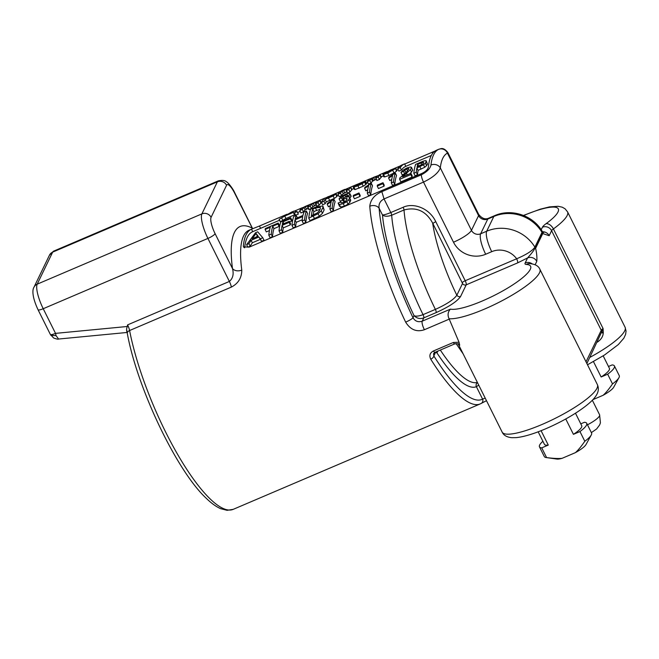 <?xml version="1.0" encoding="UTF-8"?>
<svg xmlns="http://www.w3.org/2000/svg" width="659" height="659" viewBox="0 0 659 659"><rect width="100%" height="100%" fill="white"/><g stroke="black" fill="none" stroke-linecap="round" stroke-linejoin="round"><path stroke-width="0.99" d="M453.318 342.482L433.482 350.95C429.948 352.804 429.034 355.547 430.739 359.188A3.476 1.73 148 0 0 433.828 355.918L433.548 353.586L434.948 352.351L454.784 343.883A3.476 0.906 -113.1 0 1 453.318 342.482L459.043 342.235L449.076 318.75C447.412 315.084 447.856 311.88 450.418 309.145A46.262 9.901 153.5 0 0 506.219 288.93A46.262 9.901 153.5 0 0 526.335 264.457A6.944 6.343 -87.1 0 1 529.712 263.592C535.157 264.111 538.543 265.989 539.861 269.226A53.214 11.384 153.5 0 1 484.439 309.12A53.214 11.384 153.5 0 1 449.578 318.783A53.214 11.384 153.5 0 1 449.076 318.75M449.257 319.121L424.404 329.722C416.686 332.317 410.433 329.788 405.656 322.136A6.944 1.112 -25.6 0 0 413.012 317.745L414.033 315.636C416.875 318.478 420.137 319.228 423.819 317.86L422.213 321.18C418.201 322.465 415.137 321.32 413.012 317.745A118.299 30.816 -113.1 0 1 379.131 208.269A6.944 5.354 175.9 0 0 369.79 206.234C370.506 199.718 374.526 194.858 381.858 191.654L421.34 174.8C426.974 171.867 430.187 168.605 430.97 165.014A125.243 32.629 -113.1 0 1 433.581 154.865A125.243 32.629 -113.1 0 1 438.515 149.387L438.853 149.231C440.237 149.329 442.799 146.199 447.832 152.509L447.436 153.135A6.944 6.705 -116.7 0 0 438.515 149.387M438.853 149.231L436.538 150.219A125.243 32.629 66.9 0 0 436.538 150.219A125.243 32.629 66.9 0 0 431.11 155.919A125.243 32.629 66.9 0 0 428.399 167.081C427.815 169.47 425.681 171.571 421.991 173.391L249.275 247.1L243.484 246.911L243.344 246.062A125.243 32.629 -113.1 0 1 246.054 234.901A125.243 32.629 -113.1 0 1 251.483 229.192A125.243 32.629 -113.1 0 1 251.491 229.192L259.457 226.012L260.61 228.319M233.228 509.341L227.1 510.33L220.592 508.649C216.061 506.656 211.259 503.188 206.193 498.229C176.703 470.897 137.187 387.978 127.311 333.429A4.168 2.57 -10.9 0 1 129.592 330.521L231.375 287.085C238.261 283.502 241.729 277.834 241.779 270.083A6.944 4.893 172.4 0 1 232.487 268.534C233.945 274.128 232.907 278.436 229.373 281.442L207.923 238.426A20.841 5.429 -113.1 0 1 201.893 213.878L217.379 181.835L52.679 252.125A6.944 6.541 -154.2 0 0 49.45 255.173L53.577 251.17A20.841 5.429 66.9 0 0 52.679 252.125L37.192 284.169A20.841 5.429 66.9 0 0 43.222 308.717L55.521 333.372L56.073 335.653L58.569 339.039C58.149 339.418 56.493 339.064 53.593 337.976L50.323 334.368A6.944 1.483 -26.5 0 0 55.521 333.372L127.253 326.493L127.591 324.887A6.944 1.812 -113.1 0 1 128.826 327.787A6.944 1.812 -113.1 0 1 129.592 330.521A125.243 32.629 66.9 0 0 177.823 454.743A125.243 32.629 66.9 0 0 233.228 509.341L480.213 403.926A125.243 32.629 -113.1 0 1 430.739 359.188M463.162 353.899L456.053 343.528M485.222 398.143L482.577 399.107A121.775 31.723 -113.1 0 1 433.828 355.918L435.648 352.161L437.065 353.084A107.878 28.098 66.9 0 0 476.383 386.685L478.722 385.12M481.144 403.481A3.476 3.353 -118 0 0 482.577 399.107L476.383 386.685A3.476 3.353 67.7 0 1 477.445 382.549M454.784 343.883L458.219 343.759L459.694 345.234A53.214 11.384 153.5 0 1 458.153 343.858L502.15 432.098A53.214 11.384 -26.5 0 0 508.048 434.19A53.214 11.384 -26.5 0 0 541.962 424.503A53.214 11.384 -26.5 0 0 597.384 384.609C598.973 388.192 598.561 391.841 596.148 395.548C593.998 399.123 588.891 404.387 576.839 412.336C567.3 418.481 556.929 423.959 545.71 428.787C533.642 433.91 523.798 436.859 516.17 437.634L511.689 437.691C506.787 437.164 503.608 435.294 502.15 432.098M459.043 342.235L459.694 345.234M597.795 340.967A4.168 1.73 57.8 0 0 598.092 341.617C601.206 339.286 602.919 336.535 603.224 333.347L603.282 332.375L601.683 331.889L586.881 363.546M603.282 332.375L603.067 328.52L553.412 228.928A6.944 1.483 -26.5 0 0 551.608 230.683L549.178 235.724L542.752 233.558L535.619 248.319C536.739 253.204 537.126 257.554 536.78 261.376L535.133 264.786M586.024 361.824L601.263 330.274A4.168 3.921 -154.2 0 1 601.683 331.889L603.067 328.52A6.944 1.483 153.5 0 0 601.263 330.274L551.608 230.683A6.944 6.541 -154.2 0 0 542.415 227.24A13.897 2.974 -26.5 0 1 546.014 223.722A6.944 4.201 53.9 0 1 553.412 228.928A53.214 11.384 153.5 0 0 567.564 211.877L625.094 327.259L626.05 331.065L625.646 334.286L623.859 338.191L618.315 344.575L604.542 354.987L587.507 364.798M542.752 233.558A6.944 6.541 -154.2 0 0 542.168 232.594L542.629 231.754L543.733 232.578L542.373 232.215M485.675 254.25L491.721 251.672A17.365 4.522 -113.1 0 1 486.696 231.218A37.514 35.314 25.8 0 1 534.886 247.125C532.406 250.766 526.335 254.654 516.648 258.781A3.476 0.906 66.9 0 1 517.653 262.875L527.587 257.933C532.645 252.29 535.124 248.764 535.034 247.356L542.168 232.594A3.476 3.27 25.8 0 1 542.011 232.363A37.514 35.314 -154.2 0 0 493.83 216.457L487.784 219.043L480.65 233.797A17.365 4.522 66.9 0 0 485.675 254.25A24.309 22.892 -154.2 0 1 453.491 242.215L423.515 182.098C432.848 177.576 438.449 172.839 440.311 167.897L471.457 230.362L478.582 215.6L447.436 153.135A118.299 30.816 -113.1 0 0 440.311 167.897A6.944 6.096 6.5 0 0 430.97 165.014M456.835 295.248C453.746 299.606 446.588 304.318 435.377 309.384L423.045 314.648C418.803 316.221 415.796 316.551 414.033 315.636A111.355 29.004 66.9 0 1 393.374 263.839A111.355 29.004 66.9 0 1 382.475 214.974C384.518 216.556 387.583 216.646 391.677 215.246A104.41 27.2 66.9 0 0 402.031 262.694A104.41 27.2 66.9 0 0 423.045 314.648A2.776 0.725 -113.1 0 1 423.819 317.86L436.151 312.597C449.109 306.732 457.247 301.361 460.592 296.476L466.218 284.828A2.776 2.62 25.8 0 1 462.536 283.452L432.658 223.096A84.055 21.895 -113.1 0 0 456.835 295.248L462.536 283.452M421.34 174.8A6.944 1.812 -113.1 0 0 423.515 182.098L384.032 198.944L390.82 212.544C387.055 214.084 384.271 214.9 382.475 214.974L379.131 208.269C378.472 204.084 380.103 200.97 384.032 198.944L381.858 191.654M435.129 150.985L404.659 164.05M400.375 165.879L394.214 168.506M386.948 171.604L379.312 174.866M373.332 177.419L379.938 174.973A125.243 32.629 -113.1 0 0 378.208 177.024L375.671 178.111L376.882 180.541L379.427 179.462L378.208 177.024M369.847 178.902L364.287 181.283M357.392 184.223L349.945 187.395M340.579 191.39L334.723 193.894M328.553 196.53L327.449 197M324.846 198.112L319.286 200.484M313.692 202.873L311.377 203.862M305.858 206.209L304.911 206.621M302.292 207.733L294.762 210.946M287.044 214.241L259.457 226.012M542.637 231.762L542.102 231.136L542.011 232.363L534.886 247.125A3.476 3.27 -154.2 0 0 535.034 247.356A6.944 6.541 25.8 0 1 535.619 248.319M403.151 207.28A2.776 0.725 -113.1 0 1 404.016 209.982L391.677 215.246A2.776 0.725 -113.1 0 0 390.82 212.544L403.151 207.28C413.004 202.527 429.231 207.7 435.797 221.729A2.776 0.593 -26.5 0 0 432.922 223.623M436.151 312.597A2.776 0.725 66.9 0 0 435.377 309.384A104.41 27.2 -113.1 0 1 414.363 257.43A104.41 27.2 -113.1 0 1 404.016 209.982C416.496 206.687 426.044 211.061 432.658 223.096M541.088 430.689L548.263 445.08L541.739 447.865L546.583 457.585C553.395 458.458 558.552 458.713 562.069 458.334L575.373 452.659C577.984 450.402 581.131 446.604 584.805 441.266L579.961 431.554L573.429 434.339L565.76 418.967M541.739 447.865A26.393 5.651 153.5 0 1 539.466 446.851L544.309 456.563A26.393 5.651 -26.5 0 0 546.113 457.535L556.888 459.076A17.019 3.641 -26.5 0 0 562.069 458.334M575.373 452.659A17.019 3.641 -26.5 0 0 585.991 444.57L591.247 435.031A26.393 5.651 -26.5 0 0 591.37 434.783A26.393 5.651 -26.5 0 0 591.56 433.012L586.716 423.292A26.393 5.651 153.5 0 1 586.526 425.071A26.393 5.651 153.5 0 1 579.961 431.554M580.777 423.844L584.442 422.279A26.393 5.651 153.5 0 1 586.716 423.292M538.172 431.81L544.441 444.372A20.841 4.456 -26.5 0 0 548.263 445.08M539.466 446.851A26.393 5.651 153.5 0 1 539.647 445.072A26.393 5.651 153.5 0 1 542.892 441.266M546.113 457.535A26.393 5.651 -26.5 0 0 546.583 457.585M584.805 441.266A26.393 5.651 -26.5 0 0 591.247 435.031M573.429 434.339A20.841 4.456 -26.5 0 0 581.74 425.772L575.48 413.218M608.479 366.486L612.145 364.921A26.393 5.651 153.5 0 1 614.419 365.943A26.393 5.651 153.5 0 1 614.237 367.714A26.393 5.651 153.5 0 1 607.664 374.205L601.132 376.989L593.471 361.618M603.076 395.309C605.687 393.052 608.834 389.255 612.508 383.917A26.393 5.651 -26.5 0 0 618.949 377.681L613.694 387.22A17.019 3.641 -26.5 0 1 603.076 395.309L592.902 399.651M612.508 383.917L607.664 374.205M601.132 376.989A20.841 4.456 -26.5 0 0 609.443 368.422L603.183 355.86M618.949 377.681A26.393 5.651 -26.5 0 0 619.081 377.434A26.393 5.651 -26.5 0 0 619.262 375.655L614.419 365.943M241.779 270.083A125.243 32.629 66.9 0 1 243.591 235.947A125.243 32.629 66.9 0 1 249.02 230.246L251.483 229.192L252.735 231.68A122.467 31.904 66.9 0 0 252.578 231.754A122.467 31.904 66.9 0 0 244.662 247.776M306.41 209.043L308.124 208.318M314.392 205.641L316.048 204.933M344.673 192.716L346.593 191.893M374.782 179.866L376.042 179.33M297.127 211.63L298.338 214.068L295.594 215.238L294.54 214.842L293.321 212.404L284.746 216.061L279.136 219.307L291.41 212.157L293.807 211.135L297.127 211.63L294.384 212.799L293.321 212.404M279.136 219.307L280.347 221.745L285.957 218.508L294.54 214.842M316.608 204.694L312.885 206.662A122.467 31.904 66.9 0 0 311.353 208.508L310.142 206.078L307.605 207.157A125.243 32.629 66.9 0 1 309.236 205.196L303.939 207.445A125.243 32.629 -113.1 0 0 302.283 209.43L299.746 210.518A125.243 32.629 66.9 0 1 302.011 207.997L304.928 206.662M307.605 207.157L308.816 209.595L311.353 208.508M299.746 210.518L300.957 212.948L303.494 211.86A122.467 31.904 66.9 0 1 305.158 209.892L308.7 208.071M320.612 202.914L321.048 203.03A122.467 31.904 66.9 0 0 319.22 205.155L318 202.725L315.48 203.796L316.691 206.234L319.22 205.155M334.352 198.425L333.133 195.987L335.728 194.076L335.406 193.672L324.582 198.359A125.243 32.629 66.9 0 0 321.452 202.338L322.663 204.768L325.2 203.689A122.467 31.904 66.9 0 1 326.32 201.868L334.352 198.425L336.947 196.522L336.625 196.135M344.756 189.388L342.235 190.467A125.243 32.629 66.9 0 0 342.227 190.467A125.243 32.629 66.9 0 0 337.902 194.232L339.113 196.662L341.65 195.583A122.467 31.904 66.9 0 1 343.281 193.639L347.194 191.637M351.436 189.776L351.799 189.932A122.467 31.904 66.9 0 0 350.02 192.008L348.8 189.578L346.263 190.657L347.474 193.095L350.02 192.008M365.696 184.306L366.272 184.059L365.053 181.612L355.761 185.583L356.066 185.986L358.389 185.187L364.584 182.073L365.803 184.512L363.266 186.2L362.055 183.77L364.584 182.073M354.633 188.976L355.127 189.561L363.266 186.2M366.132 183.531L366.272 184.059M372.492 177.823L369.6 179.141A125.243 32.629 66.9 0 0 367.31 181.678L368.521 184.108L371.058 183.029A122.467 31.904 66.9 0 1 372.607 181.167L376.627 179.075M380.811 177.238L381.157 177.428A122.467 31.904 66.9 0 0 379.427 179.462M384.057 176.406L384.716 176.917L388.958 175.467L394.008 172.963L396.726 171.01L396.224 170.697M400.235 167.625A125.243 32.629 -113.1 0 1 404.56 163.86A125.243 32.629 -113.1 0 1 404.568 163.86L405.812 166.348A122.467 31.904 66.9 0 0 405.647 166.422A122.467 31.904 66.9 0 0 401.446 170.063L400.235 167.625L397.698 168.712L398.909 171.142L401.446 170.063M262.793 237.759L264.037 240.247L261.565 241.301L258.814 237.001L251.087 240.304L248.945 243.665L246.606 244.67L255.527 232.734L257.685 231.811L262.793 237.759L260.33 238.813L258.814 237.001M246.606 244.67L247.85 247.158L250.189 246.161L252.323 242.776L260.041 239.472M273.93 228.657A122.467 31.904 66.9 0 0 272.497 236.639L271.253 234.151L268.806 235.197A125.243 32.629 66.9 0 1 270.272 227.264L265.099 229.472A125.243 32.629 66.9 0 1 265.412 228.516L278.213 223.047A125.243 32.629 -113.1 0 0 277.9 224.011L272.719 226.226L273.93 228.657L279.119 226.449L277.9 224.011M268.806 235.197L270.05 237.685L272.497 236.639M265.099 229.472L266.31 231.91L269.457 230.568M278.213 223.047L279.424 225.485A122.467 31.904 66.9 0 0 279.119 226.449M289.103 222.412A125.243 32.629 -113.1 0 1 289.334 221.292L290.553 223.739A122.467 31.904 66.9 0 0 290.331 224.867L289.103 222.412L282.077 225.411A125.243 32.629 -113.1 0 0 281.467 229.785L279.021 230.831A125.243 32.629 66.9 0 1 280.8 221.943L290.66 217.742A125.243 32.629 -113.1 0 0 290.347 218.697L282.933 221.861L283.823 223.64M279.021 230.831L280.264 233.327L282.711 232.281A122.467 31.904 66.9 0 1 283.296 227.866L290.331 224.867M290.66 217.742L291.871 220.172A122.467 31.904 66.9 0 0 291.558 221.136L290.347 218.697M289.663 221.951L291.558 221.136M306.361 211.037L307.58 213.467A122.467 31.904 66.9 0 0 305.825 222.412L304.582 219.925A125.243 32.629 -113.1 0 1 306.361 211.037L303.914 212.083A125.243 32.629 66.9 0 0 302.975 215.444L295.232 218.755A125.243 32.629 -113.1 0 1 296.171 215.386L293.725 216.432A125.243 32.629 66.9 0 0 291.945 225.32L293.181 227.808L295.636 226.77A122.467 31.904 66.9 0 1 296.229 222.33L302.267 219.752M297.382 217.824A122.467 31.904 66.9 0 0 297.374 217.832L296.171 215.386M304.582 219.925L302.135 220.971L303.379 223.459L305.825 222.412M308.758 218.137L310.002 220.633L319.327 216.218L322.465 213.318L324.121 209.924L322.844 205.962L315.653 207.074L310.537 209.257A125.243 32.629 66.9 0 0 308.758 218.137L318.083 213.73L321.238 210.839L322.894 207.478L322.844 205.962M330.348 205.649L328.446 206.786L327.226 204.339A125.243 32.629 66.9 0 1 327.523 203.219L333.907 199.282A125.243 32.629 -113.1 0 0 332.128 208.17L329.904 209.117L331.147 211.613L333.372 210.658L332.128 208.17M333.907 199.282L335.118 201.712A122.467 31.904 66.9 0 0 333.372 210.658M349.855 198.202L348.825 195.575L346.593 197.198C348.71 196.497 349.674 196.802 349.484 198.12L350.637 199.776L349.987 202.148L348.751 199.669L346.799 201.654L343.232 203.647L339.377 204.562L338.108 203.071L340.695 201.967L341.428 202.848L343.652 202.321L346.057 200.797L347.079 198.59M339.344 205.542L340.612 207.05L344.476 206.143L348.043 204.142L349.987 202.148M345.563 201.217L344.673 201.572L343.446 199.117L342.68 199.446A125.243 32.629 66.9 0 1 342.894 198.433L346.173 196.662L347.515 195.113L346.939 194.611L347.515 195.113M342.68 199.446L343.907 201.901L344.673 201.572M342.878 199.834L342.631 200.245L341.411 197.807L339.08 198.804L341.214 196.497L345.341 194.273L348.866 193.235L349.871 194.1L349.855 193.557M339.08 198.804L340.299 201.242L342.631 200.245M350.044 198.021L351.066 195.987M358.817 193.935A125.243 32.629 -113.1 0 1 358.974 192.972L360.201 195.426A122.467 31.904 66.9 0 0 360.045 196.398L358.817 193.935L353.216 196.324L354.443 198.787L360.045 196.398M367.738 189.685L365.836 190.822L364.616 188.383A125.243 32.629 66.9 0 1 364.921 187.263L371.297 183.326A125.243 32.629 -113.1 0 0 369.518 192.206L367.294 193.161L368.538 195.649L370.762 194.702L369.518 192.206M371.297 183.326L372.516 185.756A122.467 31.904 66.9 0 0 370.762 194.702M382.838 183.68A125.243 32.629 -113.1 0 1 382.994 182.716L384.222 185.179A122.467 31.904 66.9 0 0 384.065 186.151L382.838 183.68L377.236 186.069L378.464 188.54L384.065 186.151M391.759 179.437L389.856 180.574L388.637 178.128A125.243 32.629 66.9 0 1 388.934 177.016L395.318 173.07A125.243 32.629 -113.1 0 0 393.538 181.958L391.314 182.905L392.558 185.401L394.782 184.446L393.538 181.958M395.318 173.07L396.537 175.508A122.467 31.904 66.9 0 0 394.782 184.446M406.702 171.851L404.717 173.778M410.079 173.655L412.707 170.327L411.48 167.279L411.488 167.888L410.524 166.933L407.015 167.946L402.987 170.162L400.96 172.427L402.171 174.866L404.502 173.869M410.788 174.594A125.243 32.629 -113.1 0 1 410.928 173.292L412.163 175.78A122.467 31.904 66.9 0 0 412.032 177.09L410.788 174.594L399.634 179.355L400.87 181.851L412.032 177.09M427.493 164.132L426.274 161.002L425.409 163.185L423.515 164.808L416.867 167.93A125.243 32.629 -113.1 0 0 416.274 172.254L413.827 173.301A125.243 32.629 66.9 0 1 415.607 164.412L421.381 161.949C425.113 160.326 426.752 160.236 426.282 161.686L427.493 164.132L426.628 165.64L424.742 167.262L423.515 164.808M413.827 173.301L415.071 175.788L417.518 174.75A122.467 31.904 66.9 0 1 418.094 170.384L424.742 167.262M295.594 215.238L294.384 212.799M286.286 215.073L291.69 212.074L292.86 212.272L286.286 215.073M285.957 218.508L284.746 216.061M282.958 220.633L281.739 218.195M291.978 212.651L291.69 212.074M318 202.725A125.243 32.629 -113.1 0 1 319.829 200.583L321.048 203.03M319.384 200.451L304.895 206.588M310.142 206.078A125.243 32.629 -113.1 0 1 311.666 204.216L317.218 201.736A125.243 32.629 66.9 0 0 315.48 203.796M303.494 211.86L302.283 209.43M325.2 203.689L323.989 201.259L321.114 202.502M323.989 201.259A125.243 32.629 -113.1 0 1 325.101 199.43L333.133 195.987M336.947 196.522L335.406 193.672M326.386 198.656L326.139 198.178L330.826 195.632C332.993 194.66 333.709 194.537 332.984 195.27L328.759 197.832C326.362 198.837 325.488 198.952 326.139 198.178L325.925 198.598M333.265 194.825L332.984 195.27M326.32 201.868L325.101 199.43M348.8 189.578A125.243 32.629 -113.1 0 1 350.572 187.486L351.799 189.932M350.209 187.313L342.935 190.443A125.243 32.629 -113.1 0 1 344.764 189.38A125.243 32.629 -113.1 0 1 344.772 189.38L344.855 189.537M341.65 195.583L340.439 193.145L337.902 194.232M340.439 193.145A125.243 32.629 -113.1 0 1 342.062 191.192L347.993 188.606A125.243 32.629 66.9 0 0 346.263 190.657M364.905 181.068L365.053 181.612L364.905 181.068L356.198 184.792L353.413 186.53L353.916 187.123L353.413 186.53M359.13 188.202L357.919 185.772L353.916 187.123L355.127 189.561M357.919 185.772L362.055 183.77M355.967 186.003L355.761 185.583L356.066 185.986M379.584 174.775L381.157 177.428M371.058 183.029L369.847 180.599L367.31 181.678M369.847 180.599A125.243 32.629 -113.1 0 1 371.388 178.721L377.508 175.895M377.269 176.175A125.243 32.629 66.9 0 0 375.671 178.111M383.835 176.851L382.838 173.96L390.828 169.89L395.005 168.234L395.507 168.572L395.005 168.234M382.838 173.96L383.505 174.487L387.747 173.037L395.507 168.572L396.726 171.01M392.789 169.717L388.143 172.493L385.721 173.284L385.581 172.773L385.721 173.284M392.83 169.668L387.344 171.62L385.581 172.773L385.828 173.276M397.698 168.712A125.243 32.629 66.9 0 1 402.023 164.948A125.243 32.629 66.9 0 0 402.023 164.948L404.552 163.869M261.565 241.301L260.33 238.813M252.208 238.706L256.096 233.467L258.122 236.186L252.208 238.706M252.323 242.776L251.087 240.304M250.189 246.161L248.945 243.665M256.54 236.861L257.307 235.906L256.096 233.467M257.307 235.906L257.669 236.375M271.253 234.151A125.243 32.629 -113.1 0 1 272.719 226.226M282.933 221.861A125.243 32.629 -113.1 0 0 282.307 224.291L289.334 221.292M283.296 227.866L282.077 225.411M282.711 232.281L281.467 229.785M295.636 226.77L294.392 224.274L291.945 225.32M294.392 224.274A125.243 32.629 -113.1 0 1 295.001 219.867L302.745 216.564A125.243 32.629 66.9 0 0 302.135 220.971M296.229 222.33L295.001 219.867M315.43 207.989L312.671 209.167A125.243 32.629 -113.1 0 0 311.345 215.798L317.251 212.923L319.294 210.888L320.332 208.582L320.282 207.387L315.43 207.989L316.649 210.427L313.89 211.605L312.671 209.167M313.89 211.605A122.467 31.904 66.9 0 0 313.058 215.065M320.109 209.348L316.649 210.427M329.904 209.117A125.243 32.629 66.9 0 1 331.222 201.703L327.226 204.339M348.825 195.575L349.871 194.1L351.09 196.539M345.777 196.934L344.912 195.196L341.411 197.807M344.912 195.196L346.939 194.611L347.359 195.468M347.136 199.067L346.296 198.285L343.446 199.117M341.09 202.766L340.695 201.967L341.428 202.848M339.509 206.325L338.108 203.071M350.712 200.591L349.484 198.12L348.751 199.669M353.216 196.324A125.243 32.629 66.9 0 1 353.372 195.361L358.974 192.972M367.294 193.161A125.243 32.629 66.9 0 1 368.612 185.747L364.616 188.383M377.236 186.069A125.243 32.629 66.9 0 1 377.393 185.105L382.994 182.716M391.314 182.905A125.243 32.629 66.9 0 1 392.632 175.492L388.637 178.128M412.707 170.327L411.488 167.888L410.335 169.717L402.608 176.843L410.928 173.292M399.634 179.355A125.243 32.629 66.9 0 1 399.774 178.012L405.886 172.625L408.926 168.992L408.44 168.383L406.578 168.877L403.497 171.34L400.96 172.427M408.926 168.992L408.44 168.383L408.852 169.198M404.684 173.712L403.497 171.34M423.737 162.773L422.699 164.124L417.098 166.801A125.243 32.629 -113.1 0 1 417.74 164.33L423.259 162.205L423.663 163.004M418.094 170.384L416.867 167.93M417.518 174.75L416.274 172.254M418.646 166.142L417.74 164.33M252.364 228.846A6.944 6.401 117.3 0 1 252.043 228.047A132.195 34.433 66.9 0 0 232.487 268.534L215.106 233.681A13.897 3.616 -113.1 0 1 211.086 217.322L226.572 185.27A13.897 3.616 -113.1 0 1 234.662 193.202L252.595 228.747M126.965 331.312L126.544 329.105L127.253 326.493M56.073 335.653L50.834 335.283M49.45 255.173L33.971 287.225A6.944 6.541 25.8 0 1 37.192 284.169L201.893 213.878A6.944 6.541 25.8 0 1 211.086 217.322M226.572 185.27A6.944 6.541 -154.2 0 0 217.379 181.835A20.841 5.429 -113.1 0 1 218.277 180.879C222.38 180.031 225.114 180.36 226.49 181.876C228.022 182.255 233.129 188.911 234.711 192.733A6.944 1.483 153.5 0 1 234.662 193.202M405.656 322.136A125.243 32.629 -113.1 0 1 369.79 206.234M440.319 350.053A104.41 27.2 66.9 0 0 477.38 382.418M437.065 353.084A3.476 1.911 146.6 0 1 438.078 351.016M433.482 350.95A3.476 0.906 66.9 0 0 434.948 352.351M587.466 424.808A16.533 3.534 -26.5 0 0 599.492 415.92A16.533 3.534 -26.5 0 0 599.608 414.808L592.342 400.235M598.092 341.617A53.214 11.384 153.5 0 1 597.211 342.169M589.854 357.392A53.214 11.384 -26.5 0 0 625.094 327.259M603.224 333.347L601.601 332.466M541.204 229.744L542.415 227.24M542.612 231.737A6.944 6.541 25.8 0 1 549.178 235.724M536.78 261.376A6.944 6.541 -154.2 0 0 527.587 257.933L525.149 262.982A6.944 6.541 25.8 0 1 532.208 263.88M525.149 262.982A13.897 2.974 -26.5 0 0 526.335 264.457M424.404 329.722A6.944 1.812 66.9 0 1 422.213 321.18L450.418 309.145M453.491 242.215A17.365 3.715 -26.5 0 0 471.457 230.362A6.944 6.541 -154.2 0 0 480.65 233.797L486.696 231.218L493.83 216.457A17.365 4.522 -113.1 0 1 494.579 215.674L488.533 218.253A17.365 4.522 66.9 0 0 487.784 219.043A6.944 6.541 25.8 0 1 478.582 215.6A17.365 3.715 -26.5 0 0 478.706 214.43L447.832 152.509M523.674 215.518A46.262 9.901 153.5 0 1 556.624 207.56A46.262 9.901 153.5 0 1 546.014 223.722M517.653 262.875L466.218 284.828A3.476 0.906 -113.1 0 0 465.213 280.734L516.648 258.781A20.149 18.963 25.8 0 0 491.721 251.672M462.338 282.629A2.776 0.593 153.5 0 1 465.213 280.734L435.797 221.729M456.909 295.1A2.776 2.62 -154.2 0 0 460.592 296.476M432.683 153.325L432.172 152.303M243.344 246.062L244.077 247.529M315.883 203.227L315.381 202.231M314.417 205.69L313.198 203.236M312.885 206.662L311.666 204.216M307.984 206.629L307.473 205.608M306.443 209.101L305.216 206.646M305.158 209.892L303.939 207.445M329.813 200.715L328.602 198.285M328.388 197.988L327.894 197M331.279 196.539L330.826 195.632M346.519 190.294L345.967 189.182M344.706 192.774L343.479 190.319M343.281 193.639L342.062 191.192M375.943 177.716L375.399 176.62M374.79 179.899L373.562 177.436M373.431 180.582L372.211 178.128M372.607 181.167L371.388 178.721M394.008 172.963L392.797 170.524M388.958 175.467L387.747 173.037M384.716 176.917L383.505 174.487M387.838 172.617L387.344 171.62M390.771 171.192L390.301 170.244M324.121 209.924L322.894 207.478M322.465 213.318L321.238 210.839M319.327 216.218L318.083 213.73M314.541 218.697L313.297 216.201M348.043 204.142L346.799 201.654M344.476 206.143L343.232 203.647M340.612 207.05L339.377 204.562M346.964 199.619L346.296 198.285M343.627 198.104L342.762 196.366M407.608 170.928L406.578 168.877M405.845 172.411L404.634 169.981M411.554 172.164L410.335 169.717M407.254 174.866L406.496 173.35M426.628 165.64L425.409 163.185M421.085 169.108L419.865 166.653M421.925 164.635L421.068 162.913M215.106 233.681A6.944 1.483 153.5 0 1 207.923 238.426L43.222 308.717A6.944 1.483 153.5 0 1 38.024 309.705L50.323 334.368M231.375 287.085A6.944 1.812 66.9 0 0 229.373 281.442L127.591 324.887M53.577 251.17L218.277 180.879M480.213 403.926L486.49 400.688M539.861 269.226L597.384 384.609M591.362 432.617L596.626 428.968L599.632 424.964L600.423 422.839L599.608 414.808M523.444 215.427L540.108 209.224L549.441 206.901L558.107 206.283L562.308 207.206L565.117 208.837L567.564 211.877M488.533 218.253C485.148 219.694 481.877 218.426 478.706 214.43M494.579 215.674C511.236 208.178 532.884 215.279 542.102 231.136M252.578 231.754L279.589 220.221M297.58 212.544L300.199 211.424M337.037 195.707L338.355 195.138M351.832 189.388L353.908 188.507M366.47 183.144L367.763 182.592M381.215 176.851L383.373 175.928M396.784 170.203L398.151 169.618M405.647 166.422L431.34 155.458M291.393 212.165L293.807 211.127M321.254 202.774L320.027 200.32M337.227 196.085L336.008 193.631M342.227 190.467L344.764 189.38M351.98 189.685L350.761 187.23M366.651 183.499L365.424 181.044M354.385 189.471L353.166 187.024M381.363 177.147L380.136 174.693M396.982 170.599L395.762 168.152M402.023 164.948L404.56 163.86M351.09 196.028L349.871 193.589M234.711 192.733L252.661 228.731M127.311 333.429L126.586 330.653M127.105 332.466L58.569 339.039M33.971 287.225C32.398 289.482 31.772 296.295 38.024 309.705"/></g></svg>
